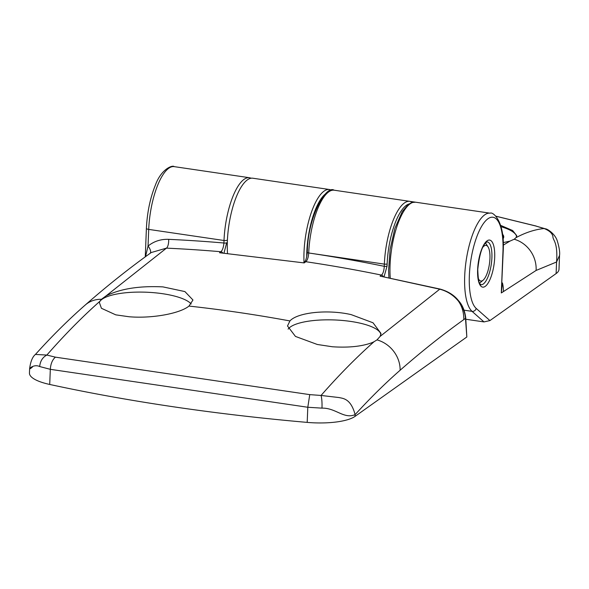 <?xml version="1.0" encoding="UTF-8"?>
<svg xmlns="http://www.w3.org/2000/svg" width="589" height="589" viewBox="0 0 589 589"><rect width="100%" height="100%" fill="white"/><g stroke="black" fill="none" stroke-linecap="round" stroke-linejoin="round"><path stroke-width="0.88" d="M288.139 329.126A46.855 13.444 -177.7 0 1 350.897 321.454A46.855 13.444 -177.7 0 1 380.862 334.464M380.089 276.123L440.167 289.089C448.06 291.334 454.126 295.133 458.367 300.486C462.321 304.763 464.765 310.484 465.708 317.64L465.708 317.64A3.608 1.885 175.8 0 1 465.479 318.399C465.067 312.229 462.674 306.42 458.286 300.986C461.997 306.147 463.837 312.347 463.815 319.584C442.634 334.721 421.407 351.604 400.13 370.231C385.118 383.38 370.106 398.179 355.101 414.634C343.924 419.397 335.678 407.765 321.977 408.14L307.804 407.264L309.748 394.63L321.057 395.455C338.719 375.296 356.374 357.39 374.044 341.723L372.182 342.614C361.94 346.45 348.673 347.834 332.387 346.766L317.324 344.484L295.457 336.422L287.498 325.982L289.928 320.946C297.423 312.472 327.462 309.166 351.177 314.622L373.028 322.787L380.98 333.433L380.155 336.378L439.74 289.199L380.089 276.123L381.517 275.1C383.1 273.568 384.013 270.646 384.264 266.331L384.359 264.122A50.455 16.831 -81.6 0 1 409.811 201.35L334.177 190.203A50.455 16.831 98.4 0 0 308.724 252.983C308.4 257.283 307.451 260.191 305.868 261.722L304.196 262.915L219.535 252.74L220.934 251.739C222.524 250.207 223.518 247.292 223.908 243.007L224.011 240.496A50.455 16.831 -81.6 0 1 249.464 177.723L174.167 166.628A50.455 16.831 98.4 0 0 148.715 229.401L224.011 240.496A2.165 0.618 -177.7 0 0 226.802 240.246M374.044 341.723L376.989 339.897L380.155 336.378M465.708 317.64L466.834 336.982L355.034 416.386A43.247 12.406 2.3 0 1 307.193 422.394A720.84 206.798 2.3 0 1 173.667 406.822A720.84 206.798 2.3 0 1 49.712 384.455A43.247 12.406 -177.7 0 1 29.45 373.043L29.627 368.736C30.532 361.609 32.469 356.838 35.421 354.438L46.855 355.057L55.41 357.155L309.748 394.63M222.664 252.872A2.165 1.944 -125.6 0 0 220.934 251.739A1498.622 1345.806 -125.4 0 0 166.466 248.138L105.954 295.972C120.34 288.75 139.328 285.724 162.925 286.887L184.902 291.577L192.964 300L188.988 306.074C179.704 313.672 151.572 318.686 129.072 316.749L115.761 314.85L101.426 308.283L99.327 302.407A46.855 13.444 -177.7 0 1 162.652 293.712A46.855 13.444 -177.7 0 1 191.211 303.99M307.193 422.394L307.804 407.264L50.323 369.325L39.684 366.542C32.248 363.015 25.791 372.565 32.395 367.087M145.527 256.657L148.045 246.055C153.935 241.291 160.812 239.053 168.668 239.34A1505.83 1352.278 54.6 0 1 223.908 243.007A2.165 0.618 -177.7 0 0 226.706 242.749L224.004 252.998M55.41 357.155C52.377 359.746 50.683 363.803 50.323 369.325L49.712 384.455M105.954 295.972L101.441 299.293L99.835 301.325C82.158 316.992 64.495 334.905 46.855 355.057C42.592 357.302 40.207 361.131 39.684 366.542M99.327 302.407L99.835 301.325M321.977 408.14C322.161 402.677 321.859 398.451 321.057 395.455L339.036 397.553C342.813 398.466 350.808 398.319 355.101 414.634L355.034 416.386M458.367 300.493L458.286 300.986C453.287 295.023 447.103 291.091 439.74 289.199M168.668 239.34A7.208 2.599 92.6 0 1 166.466 248.138L151.226 252.541M150.048 253.447A7.208 3.166 50.5 0 0 148.045 246.055L148.715 229.401A3.608 1.031 -177.7 0 1 146.403 228.341C147.191 212.32 150.21 197.86 155.452 184.961C161.268 168.874 172.724 164.802 174.167 166.628M408.935 204.008A48.298 16.109 98.4 0 0 387.15 263.872L387.061 266.081L384.072 276.727M304.196 262.915L219.535 252.74M387.061 266.081A2.165 0.618 -177.7 0 1 384.264 266.331A1505.83 1352.278 54.6 0 0 308.724 252.983L384.359 264.122A2.165 0.618 -177.7 0 0 387.15 263.872M503.374 291.481A28.832 25.894 -125.4 0 0 502.461 283.007L501.305 292.954L536.1 270.447L556.576 261.995L559.55 255.398L558.99 269.372A43.247 12.406 -177.7 0 1 556.112 273.576L489.938 320.578L483.989 321.918L465.825 319.245M503.293 245.134L509.941 241.122L503.234 242.609M556.112 273.576L556.576 261.995C558.004 241.807 552.85 240.422 552.931 236.726C552.445 233.428 549.508 230.697 544.118 228.532L535.622 225.97L495.769 216.192M457.653 208.403L367.845 195.165M535.622 225.97L545.429 228.827M509.941 241.122L514.182 239.244L515.993 237.661C525.565 232.515 534.937 229.467 544.118 228.532L545.436 228.827C547.174 228.746 555.545 233.988 557.518 241.667C559.3 247.785 559.977 252.357 559.55 255.398M500.702 225.388L512.658 230.535L516.774 235.725L515.993 237.661M502.962 251.665L501.305 292.954L503.205 251.319A3.608 1.031 -177.7 0 1 502.962 251.665A46.855 15.631 98.4 0 0 487.957 218.755A46.855 15.631 98.4 0 0 469.352 275.542A46.855 15.631 98.4 0 0 476.192 308.415L489.938 320.578M501.092 226.721A46.855 13.444 -177.7 0 1 516.627 236.528M502.557 234.253A33.882 9.718 -177.7 0 1 503.028 238.81M478.15 278.023A18.023 6.008 98.4 0 0 483.113 280.195A18.023 6.008 98.4 0 0 487.906 270.999A18.023 6.008 98.4 0 0 488.031 246.843A18.023 6.008 98.4 0 0 482.649 247.49M483.113 280.195L479.682 283.095A21.624 7.215 -81.6 0 1 479.601 283.162M485.52 242.992A21.624 7.215 -81.6 0 1 485.579 243.073L488.031 246.843M383.189 276.55A2.165 1.944 -125.6 0 0 381.517 275.1A1498.622 1345.806 -125.4 0 0 305.868 261.722A2.165 1.944 -125.6 0 0 304.52 262.031C305.801 260.809 306.736 257.584 307.333 252.35L307.333 252.35A2.165 0.618 -177.7 0 0 308.724 252.983L308.724 252.983A2.165 0.618 -177.7 0 1 307.333 252.342A2.165 0.618 -177.7 0 1 307.333 252.342C307.37 218.791 325.57 184.666 334.177 190.203M151.248 252.526C129.241 268.26 107.264 285.739 85.324 304.955L85.324 304.955A28.832 25.312 48.8 0 1 101.441 299.293M188.988 306.074A1492.762 1340.542 54.6 0 1 289.928 320.946M466.834 336.982L465.479 318.399L463.815 319.584M376.989 339.897A28.832 25.312 48.8 0 1 400.13 370.231M304.02 262.385A50.455 16.831 -81.6 0 1 304.012 252.283A50.455 16.831 -81.6 0 1 329.472 189.511L252.828 178.217A50.455 16.831 98.4 0 0 227.376 240.997A50.455 16.831 98.4 0 0 227.509 253.336M477.627 269.666A23.788 7.937 -81.6 0 1 487.074 240.835A23.788 7.937 -81.6 0 1 494.686 257.54A23.788 7.937 -81.6 0 1 485.24 286.372A23.788 7.937 -81.6 0 1 477.627 269.666M491.896 257.798A21.624 7.215 98.4 0 0 487.294 241.91L486.264 242.329C482.177 245.657 479.35 254.698 477.767 269.453C478.423 287.977 480.808 283.088 480.712 284.59L480.985 284.701A21.624 7.215 98.4 0 0 491.896 257.798M483.989 321.918L472.069 311.36A50.455 16.831 -81.6 0 1 464.699 275.961A50.455 16.831 -81.6 0 1 490.151 213.189L415.525 202.196A50.455 16.831 98.4 0 0 390.073 264.969A50.455 16.831 98.4 0 0 390.249 277.986M464.073 310.182L472.069 311.36A3.608 3.32 -48.5 0 0 476.192 308.415M536.1 270.447A28.832 26.284 -119.9 0 0 514.182 239.244M502.461 283.007A7.208 1.657 -3.9 0 1 501.938 282.691M324.76 194.488A48.298 16.109 98.4 0 0 306.707 256.973M85.324 304.955C68.567 319.628 51.95 336.113 35.45 354.409M145.262 256.848L146.403 228.341M412.587 202.329L409.811 201.35M251.12 178.165L249.464 177.723M304.52 262.031L303.526 262.738M367.602 195.128L458.249 208.491M495.717 216.141L536.248 226.066M503.205 251.319C505.045 220.463 492.559 211.488 490.151 213.189M388.917 277.713L388.585 270.336L390.095 249.427L394.873 228.385L402.294 211.51L408.354 204.427L411.895 202.513L415.525 202.196M331.769 190.232L329.472 189.511"/></g></svg>
